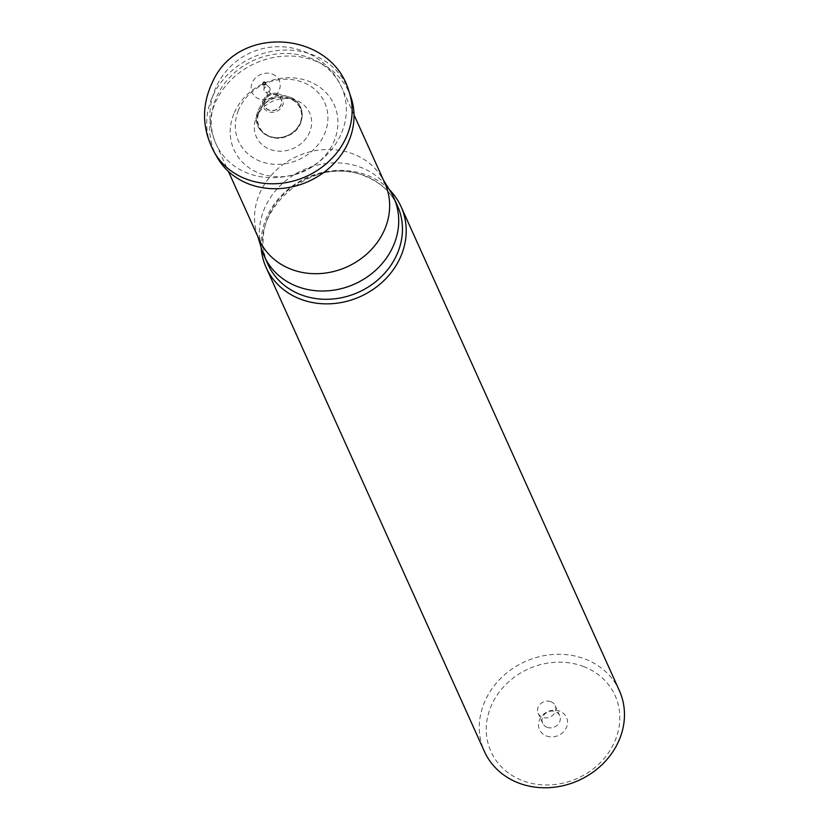 <?xml version="1.0" encoding="UTF-8"?>
<svg xmlns="http://www.w3.org/2000/svg" width="829" height="829" viewBox="0 0 829 829"><rect width="100%" height="100%" fill="white"/><g stroke="black" fill="none" stroke-linecap="round" stroke-linejoin="round"><path stroke-width="0.62" stroke-dasharray="4.14 3.11" d="M390.459 191.437A71.056 62.558 -24.3 0 0 303.31 169.914A71.056 62.558 -24.3 0 0 261.757 249.488M384.884 183.261A68.88 60.652 -24.3 0 0 381.651 177.168A68.88 60.652 -24.3 0 0 352.812 153.821A68.88 60.652 -24.3 0 0 279.539 167.292A68.88 60.652 -24.3 0 0 256.886 233.436A68.88 60.652 -24.3 0 0 259.311 239.902M619.346 690.588A74.019 65.17 -24.3 0 0 584.88 658.951A74.019 65.17 -24.3 0 0 503.016 676.163A74.019 65.17 -24.3 0 0 484.405 751.457M389.381 189.686A74.019 65.17 -24.3 0 0 366.625 175.054A74.019 65.17 -24.3 0 0 293.839 185.022A74.019 65.17 -24.3 0 0 261.156 247.519M546.435 735.997A14.808 13.036 -24.3 0 0 567.544 721.624A14.808 13.036 -24.3 0 0 545.13 713.116A14.808 13.036 -24.3 0 0 546.435 735.997M583.398 666.475A68.092 59.957 155.7 0 1 589.367 771.685A68.092 59.957 155.7 0 1 486.343 732.577A68.092 59.957 155.7 0 1 583.398 666.475M550.839 701.676A9.326 8.217 155.7 0 1 555.181 705.655A9.326 8.217 155.7 0 1 552.839 715.147A9.326 8.217 155.7 0 1 542.518 717.323A9.326 8.217 155.7 0 1 538.176 713.334A9.326 8.217 155.7 0 1 540.518 703.842A9.326 8.217 155.7 0 1 550.839 701.676M547.026 727.302A9.326 8.217 155.7 0 1 542.684 723.313A9.326 8.217 155.7 0 1 547.803 711.987A9.326 8.217 155.7 0 1 559.689 715.645A9.326 8.217 155.7 0 1 557.347 725.137A9.326 8.217 155.7 0 1 547.026 727.302M272.295 74.092A14.808 13.036 155.7 0 1 273.591 96.972A14.808 13.036 155.7 0 1 251.187 88.465A14.808 13.036 155.7 0 1 272.295 74.092M269.788 90.527A3.171 2.788 -24.3 0 0 265.881 86.931A3.171 2.788 -24.3 0 0 265.85 92.206A3.171 2.788 -24.3 0 0 269.788 90.527M264.43 101.584A8.839 7.782 -24.3 0 0 269.995 110.247A8.839 7.782 -24.3 0 0 280.637 105.449A8.839 7.782 -24.3 0 0 276.057 94.848A8.839 7.782 -24.3 0 0 265.073 99.801A8.839 7.782 -24.3 0 0 264.43 101.584M258.327 114.195A22.435 19.751 -24.3 0 0 271.808 136.909A22.435 19.751 -24.3 0 0 299.217 124.837A22.435 19.751 -24.3 0 0 287.559 97.926A22.435 19.751 -24.3 0 0 259.767 110.454A22.435 19.751 -24.3 0 0 258.327 114.195M255.27 120.506A29.233 25.74 -24.3 0 0 272.71 150.246A29.233 25.74 -24.3 0 0 308.512 134.536A29.233 25.74 -24.3 0 0 293.321 99.459A29.233 25.74 -24.3 0 0 257.104 115.791A29.233 25.74 -24.3 0 0 255.27 120.506M238.4 110.35A47.201 41.564 -24.3 0 0 262.731 162.152A47.201 41.564 -24.3 0 0 322.844 137.459A47.201 41.564 -24.3 0 0 300.471 81.449A47.201 41.564 -24.3 0 0 238.4 110.35M233.788 113.998A54.911 48.351 -24.3 0 0 262.14 174.214A54.911 48.351 -24.3 0 0 332.046 145.479A54.911 48.351 -24.3 0 0 305.994 80.32A54.911 48.351 -24.3 0 0 233.788 113.998M350.905 97.117A73.574 64.776 -24.3 0 0 286.202 56.071A73.574 64.776 -24.3 0 0 215.841 101.511A73.574 64.776 -24.3 0 0 217.229 157.417M364.449 175.634A71.056 62.558 -24.3 0 0 285.85 192.162A71.056 62.558 -24.3 0 0 267.995 264.43C242.027 216.224 311.372 152.163 364.874 176.09C380.179 182.121 391.06 192.09 397.537 206.006A71.056 62.558 -24.3 0 0 364.449 175.634M309.518 57.823A68.88 60.652 155.7 0 1 341.589 87.263A68.88 60.652 155.7 0 1 303.735 170.867A68.88 60.652 155.7 0 1 216.017 143.904A68.88 60.652 155.7 0 1 233.322 73.833A68.88 60.652 155.7 0 1 309.518 57.823M264.182 101.428A9.098 8.01 -24.3 0 0 269.85 110.423A9.098 8.01 -24.3 0 0 280.844 105.49A9.098 8.01 -24.3 0 0 275.933 94.527A9.098 8.01 -24.3 0 0 264.182 101.428M262.969 101.221A10.601 9.326 -24.3 0 0 269.311 111.977A10.601 9.326 -24.3 0 0 282.274 106.278A10.601 9.326 -24.3 0 0 276.772 93.563A10.601 9.326 -24.3 0 0 263.643 99.49A10.601 9.326 -24.3 0 0 262.969 101.221M257.249 113.024A23.326 20.538 -24.3 0 0 271 136.94A23.326 20.538 -24.3 0 0 299.683 124.433A23.326 20.538 -24.3 0 0 287.549 96.433A23.326 20.538 -24.3 0 0 258.658 109.469A23.326 20.538 -24.3 0 0 257.249 113.024M258.068 114.039A22.704 19.989 -24.3 0 0 271.653 137.086A22.704 19.989 -24.3 0 0 299.435 124.878A22.704 19.989 -24.3 0 0 287.549 97.625A22.704 19.989 -24.3 0 0 258.068 114.039M349.04 91.636A74.144 65.284 -24.3 0 0 284.44 50.082A74.144 65.284 -24.3 0 0 213.333 94.91A74.144 65.284 -24.3 0 0 214.359 152.391M256.886 233.436L257.892 236.752M381.651 177.168L383.464 180.111M559.689 715.645L555.181 705.655M542.684 723.313L538.176 713.334M354.014 114.816L341.589 87.263A68.88 68.88 0 0 0 228.638 68.382A68.88 68.88 0 0 0 216.017 143.904L228.441 171.458M269.083 87.159L266.057 84.444L265.612 83.118M263.933 89.491C264.275 86.247 264.036 84.485 263.197 84.206M269.85 90.402C268.409 92.921 270.472 94.413 276.057 94.848M265.85 92.206C268.254 93.604 268.005 96.133 265.073 99.801M276.772 93.563C271.27 92.433 266.897 94.402 263.643 99.49L257.239 113.055C251.374 129.697 271.694 144.443 288.378 135.604C307.144 127.79 306.533 100.433 287.549 96.433L276.772 93.563M287.559 97.926L293.321 99.459M259.767 110.454L257.104 115.791"/><path stroke-width="1.24" d="M257.892 236.752L261.757 249.488A71.056 62.558 -24.3 0 0 264.254 256.151A71.056 62.558 -24.3 0 0 297.342 286.523A71.056 62.558 -24.3 0 0 375.941 270.005A71.056 62.558 -24.3 0 0 393.796 197.727A71.056 62.558 -24.3 0 0 390.459 191.437L383.464 180.111M228.441 171.458L259.311 239.902A68.88 60.652 -24.3 0 0 291.383 269.342A68.88 60.652 -24.3 0 0 367.579 253.322A68.88 60.652 -24.3 0 0 384.884 183.261L354.014 114.816M261.156 247.519A74.019 65.17 -24.3 0 0 266.15 267.549L484.405 751.457A74.019 65.17 -24.3 0 0 578.673 780.431A74.019 65.17 -24.3 0 0 619.346 690.588L401.091 206.69A74.019 65.17 -24.3 0 0 389.381 189.686M266.15 267.549A74.019 65.17 -24.3 0 0 360.418 296.523A74.019 65.17 -24.3 0 0 401.091 206.69M264.658 82.175A1.368 1.202 -24.3 0 0 263.197 84.206A1.368 1.202 -24.3 0 0 265.612 83.118A1.368 1.202 -24.3 0 0 264.658 82.175M214.359 152.391L217.229 157.417A73.574 64.776 -24.3 0 0 281.466 188.463A73.574 64.776 -24.3 0 0 346.139 146.774A73.574 64.776 -24.3 0 0 350.905 97.117L349.04 91.636C332.025 31.087 239.063 23.927 212.97 81.066C201.292 105.065 201.758 128.837 214.359 152.391A74.144 65.284 -24.3 0 0 279.104 183.51A74.144 65.284 -24.3 0 0 344.18 141.521A74.144 65.284 -24.3 0 0 349.04 91.636M264.254 256.151L267.995 264.43A71.056 62.558 -24.3 0 0 301.082 294.803A71.056 62.558 -24.3 0 0 379.672 278.285A71.056 62.558 -24.3 0 0 397.537 206.006L393.796 197.727"/></g></svg>
